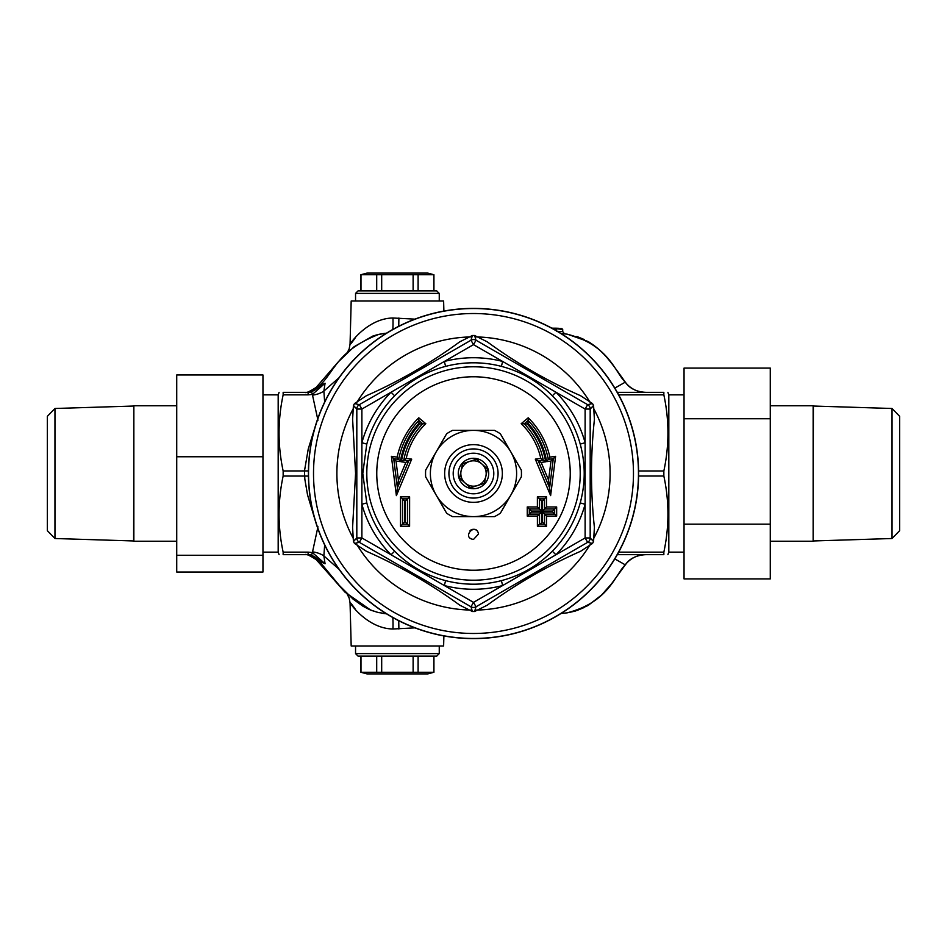 <?xml version="1.0" encoding="UTF-8"?>
<svg xmlns="http://www.w3.org/2000/svg" width="947" height="947" viewBox="0 0 947 947"><rect width="100%" height="100%" fill="white"/><g stroke="black" fill="none" stroke-linecap="round" stroke-linejoin="round"><path stroke-width="1.42" d="M470.067 530.64A5.078 5.078 0 0 1 476.933 530.64M473.5 539.447L473.5 539.447C461 537.695 475.678 521.608 478.555 533.954L473.5 539.447M770.278 405.778L813.142 405.778L813.142 541.222L770.278 541.222M176.722 541.222L133.858 541.222L133.858 405.778L176.722 405.778M54.962 538.512L54.962 408.488L47.35 416.337L47.35 530.663L54.962 538.512L133.598 540.962L133.858 405.778M892.038 408.488L892.038 538.512L899.65 530.663L899.65 416.337L892.038 408.488L813.402 406.038L813.142 541.222M443.883 311.078L443.622 301.016L351.183 301.016L350.059 344.199L349.123 349.1L347.241 352.639M347.253 594.373L349.123 597.9L350.059 602.801L351.183 645.984L443.622 645.984L443.883 635.922M684.042 552.137L668.819 552.137L668.819 394.863L667.895 392.33M617.266 554.67L663.847 554.67C669.292 554.67 669.292 554.67 663.847 554.67C669.292 554.67 669.292 554.67 663.847 554.67L663.847 552.137C669.292 526.769 669.292 501.401 663.847 476.033L663.847 470.967C669.292 445.599 669.292 420.231 663.847 394.863L663.847 392.33C669.292 392.33 669.292 392.33 663.847 392.33C669.292 392.33 669.292 392.33 663.847 392.33L617.266 392.33M638.586 470.967L663.847 470.967L663.847 476.033L638.586 476.033M308.414 470.931L283.153 470.967L283.153 476.033L283.153 470.967C277.708 445.599 277.708 420.231 283.153 394.863L283.153 392.33C277.708 392.33 277.708 392.33 283.153 392.33C277.708 392.33 277.708 392.33 283.153 392.33L308.118 392.33L308.118 394.863L312.392 394.425L325.07 383.239L311.385 391.999A5.078 0.592 78.2 0 1 312.392 394.425L312.51 395.148A15.223 7.529 170.3 0 0 323.862 391.087L325.07 383.239L316.215 387.347C309.515 391.667 305.763 393.336 304.958 392.33M279.105 554.67L278.181 552.137L278.181 394.863L279.105 392.33M317.955 526.769L312.392 552.575A5.078 0.592 101.8 0 1 311.385 555.001L325.07 563.761L312.392 552.575L308.118 552.137L308.118 554.67L283.153 554.67C277.708 554.67 277.708 554.67 283.153 554.67C277.708 554.67 277.708 554.67 283.153 554.67L283.153 552.137C277.708 526.769 277.708 501.401 283.153 476.033L308.414 476.069M314.866 427.724L308.248 448.996L304.472 470.967L304.839 479.206L307.538 494.89L314.866 519.276M576.877 336.481L584.228 339.535M567.478 334.208L588.123 341.524C603.275 350.958 609.679 360.227 625.127 381.901L625.292 382.138C615.053 372.431 609.028 344.803 566.945 334.137L561.026 333.51M564.519 333.829L562.707 331.616L556.434 331.249M562.707 329.509L561.772 328.491L551.793 328.136L562.707 329.497M355.113 608.945C340.032 587.093 360.866 628.642 392.958 628.997L414.928 627.861M378.824 612.638L378.161 612.484M306.84 554.67A15.223 15.116 -90 0 1 318.855 560.671L339.286 585.412L353.124 599.155L362.997 606.246L369.496 609.596L377.451 612.318L386.53 613.845L381.404 613.147M384.648 333.38L378.611 334.409M414.928 319.139L392.958 318.003C360.878 318.358 340.032 359.907 355.113 338.055M379.617 334.196L386.53 333.166M556.457 328.207L558.683 328.301M553.664 329.165L556.434 329.225L556.434 330.74M562.707 329.58L562.707 331.628M311.385 391.999L308.118 392.33M308.118 554.67L311.385 555.001M304.958 554.67C305.763 553.664 309.515 555.333 316.215 559.653L325.07 563.761L323.862 555.913L324.655 544.951M645.558 554.67L645.653 554.67C646.493 554.741 631.874 554.303 625.198 565.028L625.292 564.862A25.368 25.368 -90 0 1 645.617 554.67M625.138 381.89L625.198 381.972C632.087 392.78 646.328 392.224 645.653 392.33L645.511 392.33M324.655 402.049L323.862 391.087L338.979 377.782M378.989 334.327C336.587 350.733 334.705 372.017 318.855 386.329A15.223 15.116 90 0 1 306.84 392.33M312.51 551.852A15.223 7.529 -170.3 0 1 323.862 555.913L338.967 569.206M614.804 558.896L625.292 564.862C615.053 574.569 609.028 602.197 566.945 612.863L567.525 612.78M584.145 607.501L577.007 610.484M561.026 613.49L566.945 612.863M645.617 392.33A25.368 25.368 90 0 1 625.292 382.138L614.804 388.104M377.51 612.33L379.226 612.721M427.843 673.897L366.963 673.897L360.878 672.263L433.927 672.263L427.843 673.897M381.688 656.141L381.688 672.263M376.705 656.141L376.705 672.263M413.117 656.141L413.117 672.263M418.101 656.141L418.101 672.263M433.821 656.141L433.821 672.263M439.254 653.596L355.551 653.596L358.084 656.141L436.721 656.141L439.254 653.596L439.254 645.984M360.985 656.141L360.985 672.263M366.963 273.103L427.843 273.103L433.927 274.737L360.878 274.737L366.963 273.103M433.821 290.859L433.821 274.737M418.101 290.859L418.101 274.737M355.551 293.404L439.254 293.404L436.721 290.859L358.084 290.859L355.551 293.404L355.551 301.016M439.254 293.404L439.254 301.016M413.117 290.859L413.117 274.737M381.688 290.859L381.688 274.737M376.705 290.859L376.705 274.737M360.985 290.859L360.985 274.737M473.5 448.925A24.575 24.575 0 0 0 451.044 483.491A24.575 24.575 0 0 0 491.753 489.954A24.575 24.575 0 0 0 473.5 448.925M473.5 444.64A28.86 28.86 0 0 0 448.511 487.93A28.86 28.86 0 0 0 498.489 487.93A28.86 28.86 0 0 0 473.5 444.64M436.153 495.056A43.124 43.124 0 0 1 473.5 430.376A43.124 43.124 0 0 1 510.847 495.056A43.124 43.124 0 0 1 436.153 495.056L446.629 513.203A47.942 47.942 0 0 0 452.548 516.624L494.452 516.624A47.942 47.942 0 0 0 500.371 513.203L521.323 476.921A47.942 47.942 0 0 0 521.323 470.079L500.371 433.797A47.942 47.942 0 0 0 494.452 430.376L452.548 430.376A47.942 47.942 0 0 0 446.629 433.797L425.677 470.079A47.942 47.942 0 0 0 425.677 476.921L436.153 495.056M308.402 473.5A165.098 165.098 0 0 0 556.055 616.485A165.098 165.098 0 0 0 556.055 330.515A165.098 165.098 0 0 0 308.402 473.5M353.444 541.577L354.521 543.436L366.335 551.237C399.421 565.856 430.565 583.837 459.769 605.18L472.423 611.513L474.577 611.513L487.243 605.18C516.435 583.837 547.591 565.856 580.677 551.237L592.491 543.448L593.556 541.577L594.408 527.443C590.526 491.481 590.526 455.519 594.408 419.557L593.568 405.423L590.182 409.057A5.078 5.078 0 0 0 587.649 404.665L476.033 340.233L474.577 335.487L472.423 335.487L459.757 341.82C430.565 363.163 399.421 381.144 366.335 395.763L354.521 403.564L353.444 405.423M593.556 405.423L592.479 403.564L580.665 395.763C547.579 381.144 516.435 363.163 487.232 341.82L474.577 335.487M354.521 543.436L359.351 542.335L470.967 606.767L472.423 611.513M474.577 611.513L476.033 606.767L587.649 542.335L592.479 543.436M593.568 541.577L590.182 537.943L590.182 409.057A5.078 5.078 0 0 0 587.649 404.665L585.116 409.057L590.182 409.057M592.479 403.564L587.649 404.665M355.563 473.5L352.592 527.443L353.432 541.577L356.818 537.943A5.078 5.078 0 0 0 359.351 542.335A5.078 5.078 0 0 1 356.818 537.943L356.818 409.057L361.884 409.057L359.351 404.665L354.521 403.564M352.627 419.557L355.575 473.5M472.423 335.487L470.967 340.233L359.351 404.665A5.078 5.078 0 0 0 356.818 409.057A5.078 5.078 0 0 1 359.351 404.665M356.818 409.057L353.432 405.423L352.592 419.557M445.611 366.371L444.344 361.458L473.5 344.625L476.033 340.233A5.078 5.078 0 0 0 470.967 340.233L473.5 344.625L502.656 361.458A115.771 115.771 0 0 0 444.344 361.458L391.052 392.224A115.771 115.771 0 0 0 361.884 442.734L361.884 504.266A115.771 115.771 0 0 0 391.052 554.776L444.344 585.542A115.771 115.771 0 0 0 502.656 585.542L555.948 554.776A115.771 115.771 0 0 0 585.116 504.266L585.116 442.734A115.771 115.771 0 0 0 555.948 392.224L502.656 361.458L501.389 366.371C521.028 371.567 538.014 381.369 552.338 395.787A110.704 110.704 0 0 1 580.215 444.084C585.542 463.699 585.542 483.301 580.215 502.916A110.704 110.704 0 0 1 552.338 551.213C538.014 565.631 521.028 575.433 501.389 580.629A110.704 110.704 0 0 1 445.611 580.629C425.972 575.433 408.986 565.631 394.662 551.213A110.704 110.704 0 0 1 366.785 502.916L362.784 473.5L366.785 444.084A110.704 110.704 0 0 1 394.662 395.787C408.986 381.369 425.972 371.567 445.611 366.371A110.704 110.704 0 0 1 501.389 366.371M359.351 542.335L361.884 537.943L356.818 537.943M590.182 537.943A5.078 5.078 0 0 1 587.649 542.335A5.078 5.078 0 0 0 590.182 537.943L585.116 537.943L587.649 542.335M501.389 580.629L502.656 585.542L473.5 602.375L470.967 606.767A5.078 5.078 0 0 0 476.033 606.767L473.5 602.375L444.344 585.542L445.611 580.629M366.785 502.916L361.884 504.266L361.884 537.943L391.052 554.776L394.662 551.213M394.662 395.787L391.052 392.224L361.884 409.057L361.884 442.734L366.785 444.084M580.215 444.084L585.116 442.734L585.116 409.057L555.948 392.224L552.338 395.787M552.338 551.213L555.948 554.776L585.116 537.943L585.116 504.266L580.215 502.916M396.012 461.047L393.703 458.691L397.397 487.871L408.773 460.775L411.708 459.129L406.216 458.384L403.753 460.088A71.025 71.025 0 0 1 422.764 423.794L418.87 420.527A76.103 76.103 0 0 0 398.723 459.378L393.703 458.691L391.395 456.324L396.379 495.624L398.427 480.105L396.012 461.047L400.356 461.639L397.148 457.117L391.395 456.324M541.506 522.223L541.506 512.078L531.362 512.078L531.362 511.06L541.506 511.06L541.518 500.904L542.524 500.904L542.524 511.06L552.669 511.06L552.669 512.067L542.524 512.078L542.524 522.223L539.447 524.236L544.525 524.236L544.525 514.091L554.67 514.091L554.67 509.013L556.67 506.965L546.526 506.965L544.525 509.013L544.525 498.868L539.447 498.868L539.447 509.013L529.302 509.013L529.302 514.091L539.447 514.091L539.447 524.236L537.399 526.236L546.526 526.236L546.526 516.091L556.67 516.103L556.67 506.965M541.506 511.06L539.447 509.013L539.447 498.868L537.387 496.82L537.387 506.965L539.447 509.013L536.109 509.013M541.506 512.078L537.399 516.091L537.399 526.236M528.13 420.527L524.236 423.794A71.025 71.025 0 0 1 543.247 460.088L538.227 460.775L549.603 487.871L553.297 458.691L548.277 459.378A76.103 76.103 0 0 0 528.13 420.527L528 423.285A74.103 74.103 0 0 1 546.644 461.639L550.988 461.047L548.573 480.105L541.151 462.42L545.65 461.805L540.784 458.384L535.292 459.129L550.621 495.624L555.605 456.324L549.852 457.117L548.277 459.378A76.103 76.103 0 0 0 528.13 420.527L528.225 417.793L521.193 423.7L524.236 423.794A71.025 71.025 0 0 1 543.247 460.088M396.379 495.624L411.708 459.129M400.356 461.639A74.103 74.103 0 0 1 419 423.285L419.781 423.936A73.085 73.085 0 0 0 401.35 461.805L405.849 462.42L408.773 460.775L403.753 460.088A71.025 71.025 0 0 1 422.764 423.794L425.807 423.7L418.775 417.793L418.87 420.527A76.103 76.103 0 0 0 398.723 459.378M405.849 462.42L398.427 480.105M401.35 461.805L403.753 460.088M419.781 423.936L422.764 423.794M419 423.285L418.87 420.527M404.476 522.223L402.475 524.236L407.553 524.236L407.553 498.868L402.475 498.868L402.475 524.236L400.474 526.236L409.601 526.236L405.494 522.223L404.476 522.223L404.476 500.904L405.482 500.904L405.494 522.223M409.601 526.236L409.613 496.82L400.474 496.832L400.474 526.236M400.474 496.832L404.476 500.904M409.613 496.82L405.482 500.904M537.387 506.965L527.242 506.965L531.362 511.06M527.242 506.965L527.254 516.091L531.362 512.078M542.524 500.904L546.526 496.832L537.387 496.82M556.67 516.103L552.669 512.067M546.526 506.965L546.526 496.832M552.669 511.06L554.67 509.013L544.525 509.013L542.524 511.06M546.526 516.091L542.524 512.078M546.526 526.236L542.524 522.223M527.254 516.091L537.399 516.091M541.518 500.904L539.447 498.868M545.65 461.805A73.085 73.085 0 0 0 527.219 423.936L528 423.285M541.151 462.42L535.292 459.129M548.573 480.105L550.621 495.624M550.988 461.047L555.605 456.324M546.644 461.639L548.277 459.378M527.219 423.936L524.236 423.794M470.446 487.823L459.567 478.022L462.621 463.699L469.582 461.438A12.678 12.678 0 0 0 465.013 482.923A12.678 12.678 0 0 0 477.418 485.562L470.446 487.823M484.379 483.301L477.418 485.562A12.678 12.678 0 0 0 485.906 476.14L484.379 483.301M487.433 468.978L485.906 476.14A12.678 12.678 0 0 0 469.582 461.438L476.554 459.177L487.433 468.978M484.805 483.692A15.223 15.223 0 0 0 476.672 458.608A15.223 15.223 0 0 0 459.023 478.199A15.223 15.223 0 0 0 484.805 483.692M481.987 464.077A12.678 12.678 0 0 0 464.077 465.013A12.678 12.678 0 0 0 465.013 482.923M488.581 487.078A20.289 20.289 0 0 1 454.193 479.762A20.289 20.289 0 0 1 477.726 453.649A20.289 20.289 0 0 1 488.581 487.078M770.278 524.165L770.278 578.913L684.042 578.913L684.042 524.165L770.278 524.165L770.278 368.087L684.042 368.087L684.042 418.74L770.278 418.74M684.042 418.74L684.042 524.165M176.722 555.285L262.958 555.285L262.958 572.035L176.722 572.035L176.722 374.965L262.958 374.965L262.958 456.75L176.722 456.75M262.958 555.285L262.958 456.75M663.847 552.137L618.675 552.137M283.153 394.863L308.118 394.863M618.675 394.863L663.847 394.863M308.118 552.137L283.153 552.137M312.51 395.148L317.955 420.231M398.888 629.009L398.746 620.711M392.804 617.539A15.223 1.432 -88.1 0 1 392.958 628.997M392.804 329.461A15.223 1.432 88.1 0 0 392.958 318.003M398.888 317.991L398.746 326.289M473.5 376.764A96.736 96.736 0 0 1 570.236 473.5A96.736 96.736 0 0 1 473.5 570.236A96.736 96.736 0 0 1 376.764 473.5A96.736 96.736 0 0 1 473.5 376.764M366.797 473.5A106.703 106.703 0 0 0 526.852 565.915A106.703 106.703 0 0 0 526.852 381.085A106.703 106.703 0 0 0 366.797 473.5M308.533 473.5A164.967 164.967 0 0 0 555.984 616.367A164.967 164.967 0 0 0 555.984 330.633A164.967 164.967 0 0 0 308.533 473.5M353.693 407.861A136.605 136.605 0 0 0 353.693 539.139M356.747 544.418A136.605 136.605 0 0 0 470.458 610.069M476.542 610.069A136.605 136.605 0 0 0 590.253 544.43M593.296 539.151A136.605 136.605 0 0 0 593.307 407.861M590.253 402.582A136.605 136.605 0 0 0 476.542 336.931M470.458 336.931A136.605 136.605 0 0 0 356.747 402.582M313.516 473.5A159.984 159.984 0 0 1 553.486 334.954A159.984 159.984 0 0 1 553.486 612.046A159.984 159.984 0 0 1 313.516 473.5M476.033 340.233A5.078 5.078 0 0 0 470.967 340.233M470.967 606.767A5.078 5.078 0 0 0 476.033 606.767M418.775 417.793A78.092 78.092 0 0 0 397.148 457.117M406.216 458.384A68.965 68.965 0 0 1 425.807 423.7M521.193 423.7A68.965 68.965 0 0 1 540.784 458.384M549.852 457.117A78.092 78.092 0 0 0 528.225 417.793M54.962 408.488L133.598 406.038M892.038 538.512L813.402 540.962M684.042 394.863L668.819 394.863M668.819 552.137L667.895 554.67M278.181 394.863L262.958 394.863M278.181 552.137L262.958 552.137M557.286 328.242L554.646 328.171M625.92 564.092L625.174 565.063M378.753 334.374L386.506 333.178M377.782 334.599L372.881 336.031L354.024 346.768L338.304 361.849L316.262 387.311M568.579 612.614L575.362 611.04L588.063 605.512L601.617 594.988L611.513 583.826L625.127 565.099M316.262 559.689L344.886 592.076L370.916 610.235L378.267 612.508M453.589 637.402L468.161 638.515M433.927 656.141L433.927 672.263M355.551 645.984L355.551 653.596M360.878 656.141L360.878 672.263M433.927 290.859L433.927 274.737M360.878 290.859L360.878 274.737"/></g></svg>

